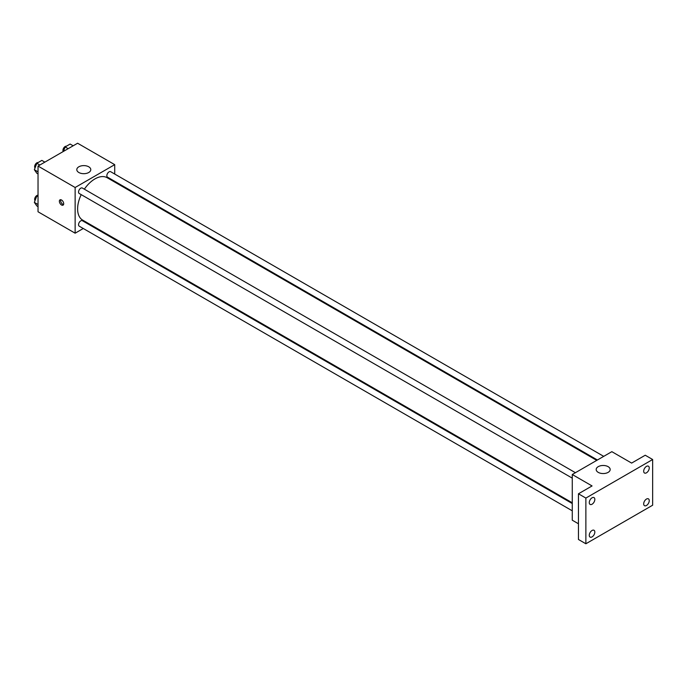 <?xml version="1.0" encoding="UTF-8"?>
<svg xmlns="http://www.w3.org/2000/svg" width="687" height="687" viewBox="0 0 687 687"><rect width="100%" height="100%" fill="white"/><g stroke="black" fill="none" stroke-linecap="round" stroke-linejoin="round"><path stroke-width="1.03" d="M83.264 228.496L75.141 233.194L38.034 211.776L38.034 166.074L77.614 143.231L114.712 164.648L114.712 174.034M90.229 224.477L89.559 224.864M81.212 194.636A24.483 14.135 120 0 0 77.614 208.917A24.483 14.135 120 0 0 82.68 220.123L572.271 502.79M596.754 460.376L107.163 177.718A24.483 14.135 120 0 0 84.355 189.183M114.712 181.308L114.712 182.072M75.141 233.194L75.141 187.499L114.712 164.648M603.71 456.357L110.641 171.69A3.152 1.821 120 0 0 108.22 172.531A3.152 1.821 120 0 0 106.846 175.7A3.152 1.821 120 0 0 107.498 177.143L597.415 459.998M572.271 503.554L82.346 220.699A3.152 1.821 120 0 0 79.924 221.54A3.152 1.821 120 0 0 78.55 224.709A3.152 1.821 120 0 0 79.203 226.152L572.271 510.819M572.271 478.152L79.203 193.476A3.152 1.821 -60 0 1 79.203 189.844A3.152 1.821 -60 0 1 82.346 188.023L575.414 472.699M75.141 187.499L38.034 166.074M78.85 172.506A6.999 4.036 180 0 1 76.798 169.646A6.999 4.036 180 0 1 83.797 165.61A6.999 4.036 180 0 1 90.787 169.646A6.999 4.036 180 0 1 86.468 173.382A6.999 4.036 180 0 1 78.85 172.506M63.693 203.738A3.057 1.769 60 0 1 63.067 205.138A3.057 1.769 60 0 1 60.001 203.378A3.057 1.769 60 0 1 60.001 199.84A3.057 1.769 60 0 1 62.362 200.664A3.057 1.769 60 0 1 63.693 203.738M63.556 204.554A3.057 1.769 60 0 1 61.246 202.656A3.057 1.769 60 0 1 60.757 199.711M578.454 523.777L572.271 520.205L572.271 474.511L611.842 451.668L631.628 463.09L645.23 455.232L652.65 459.517L652.65 505.211L585.874 543.769L578.454 539.484L578.454 493.79L592.057 485.941L572.271 474.511M585.874 543.769L585.874 498.075L578.454 493.79M585.874 498.075L652.65 459.517M598.24 472.373A6.999 4.036 180 0 1 596.187 469.513A6.999 4.036 180 0 1 603.186 465.477A6.999 4.036 180 0 1 610.176 469.513A6.999 4.036 180 0 1 605.865 473.249A6.999 4.036 180 0 1 598.24 472.373M646.467 472.811A3.933 2.267 -60 0 1 644.5 473.008A3.933 2.267 -60 0 1 643.899 469.856A3.933 2.267 -60 0 1 646.467 466.387A3.933 2.267 -60 0 1 648.434 466.198A3.933 2.267 -60 0 1 649.035 469.35A3.933 2.267 -60 0 1 646.467 472.811M592.057 504.224A3.933 2.267 -60 0 1 590.09 504.421A3.933 2.267 -60 0 1 589.489 501.27A3.933 2.267 -60 0 1 592.057 497.809A3.933 2.267 -60 0 1 594.023 497.611A3.933 2.267 -60 0 1 594.624 500.763A3.933 2.267 -60 0 1 592.057 504.224M592.057 536.899A3.933 2.267 -60 0 1 590.09 537.097A3.933 2.267 -60 0 1 589.489 533.945A3.933 2.267 -60 0 1 592.057 530.476A3.933 2.267 -60 0 1 594.023 530.287A3.933 2.267 -60 0 1 594.624 533.43A3.933 2.267 -60 0 1 592.057 536.899M646.467 505.486A3.933 2.267 -60 0 1 644.5 505.675A3.933 2.267 -60 0 1 643.899 502.523A3.933 2.267 -60 0 1 646.467 499.063A3.933 2.267 -60 0 1 648.434 498.865A3.933 2.267 -60 0 1 649.035 502.017A3.933 2.267 -60 0 1 646.467 505.486M38.034 173.966L36.849 173.279L34.35 169.723L36.849 163.283L41.847 160.397L44.861 162.132M38.034 171.853L34.35 169.723M39.863 165.026L36.849 163.283M38.103 162.553A3.152 1.821 120 0 0 35.818 163.746A3.152 1.821 120 0 0 34.651 166.692A3.152 1.821 120 0 0 35.046 167.929M63.402 151.432L65.145 146.941L70.143 144.055L73.157 145.799M68.159 148.684L65.145 146.941M66.399 146.219A3.152 1.821 120 0 0 64.114 147.413A3.152 1.821 120 0 0 62.946 150.359A3.152 1.821 120 0 0 63.273 151.509M38.034 206.632L36.849 205.945L34.35 202.39L36.849 195.95L38.034 195.263M38.034 204.52L34.35 202.39M38.034 196.637L36.849 195.95M38.034 195.22A3.152 1.821 120 0 0 35.784 196.465A3.152 1.821 120 0 0 34.651 199.367A3.152 1.821 120 0 0 35.046 200.595"/></g></svg>
